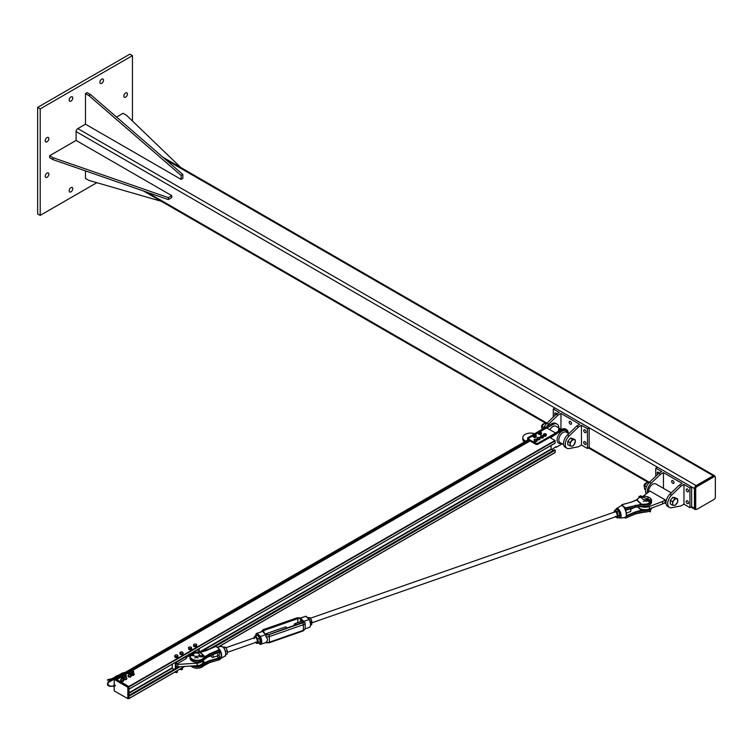 <?xml version="1.0" encoding="UTF-8"?>
<svg xmlns="http://www.w3.org/2000/svg" width="753" height="753" viewBox="0 0 753 753"><rect width="100%" height="100%" fill="white"/><g stroke="black" fill="none" stroke-linecap="round" stroke-linejoin="round"><path stroke-width="1.13" d="M125.619 97.165A2.57 1.478 -60 0 1 124.339 97.297A2.57 1.478 -60 0 1 123.944 95.236A2.57 1.478 -60 0 1 125.619 92.977A2.57 1.478 -60 0 1 126.899 92.854A2.57 1.478 -60 0 1 127.295 94.906A2.57 1.478 -60 0 1 125.619 97.165M70.961 101.109A2.57 1.478 -60 0 1 69.671 101.241A2.57 1.478 -60 0 1 69.285 99.18A2.57 1.478 -60 0 1 70.961 96.921A2.57 1.478 -60 0 1 72.241 96.798A2.57 1.478 -60 0 1 72.636 98.85A2.57 1.478 -60 0 1 70.961 101.109M47.044 177.294A2.57 1.478 -60 0 1 45.764 177.416A2.57 1.478 -60 0 1 45.368 175.364A2.57 1.478 -60 0 1 47.044 173.096A2.57 1.478 -60 0 1 48.324 172.974A2.57 1.478 -60 0 1 48.719 175.025A2.57 1.478 -60 0 1 47.044 177.294M47.044 141.79A2.57 1.478 -60 0 1 45.764 141.912A2.57 1.478 -60 0 1 45.368 139.86A2.57 1.478 -60 0 1 47.044 137.592A2.57 1.478 -60 0 1 48.324 137.47A2.57 1.478 -60 0 1 48.719 139.521A2.57 1.478 -60 0 1 47.044 141.79M101.702 83.357A2.57 1.478 -60 0 1 100.422 83.489A2.57 1.478 -60 0 1 100.027 81.428A2.57 1.478 -60 0 1 101.702 79.169A2.57 1.478 -60 0 1 102.992 79.046A2.57 1.478 -60 0 1 103.377 81.098A2.57 1.478 -60 0 1 101.702 83.357M70.961 191.846A2.57 1.478 -60 0 1 69.671 191.968A2.57 1.478 -60 0 1 69.285 189.916A2.57 1.478 -60 0 1 70.961 187.648A2.57 1.478 -60 0 1 72.241 187.525A2.57 1.478 -60 0 1 72.636 189.577A2.57 1.478 -60 0 1 70.961 191.846M40.21 108.874L40.21 215.386L37.65 213.908L37.65 107.397L129.893 54.15L132.453 55.628L40.21 108.874L37.65 107.397M132.453 121.017L132.453 55.628M40.21 215.386L96.836 182.697M76.1 140.425L49.623 155.711L53.039 157.688L168.343 197.625L171.759 195.648L76.1 140.425L76.1 131.577A2.419 1.393 -60 0 1 77.813 128.612L85.475 124.189L181.134 179.412L181.134 175.468L88.892 95.584L85.475 93.617L85.475 124.189M714.936 476.611A2.419 1.393 120 0 0 714.437 475.632A2.419 1.393 120 0 0 713.232 475.745L696.149 485.61A2.419 1.393 120 0 0 694.445 488.565L694.445 508.294A2.419 1.393 120 0 0 694.944 509.395A2.419 1.393 120 0 0 696.045 509.339M695.706 508.529A1.807 1.045 120 0 0 696.083 509.357A1.807 1.045 120 0 0 696.986 509.273L714.07 499.408A1.807 1.045 120 0 0 715.35 497.187L715.35 477.468A1.807 1.045 120 0 0 714.974 476.63A1.807 1.045 120 0 0 714.07 476.724L696.986 486.589A1.807 1.045 120 0 0 695.706 488.801L695.706 508.529L694.85 508.04L694.85 488.311A1.807 1.045 -60 0 1 696.13 486.09L713.213 476.235A1.807 1.045 -60 0 1 714.117 476.141L714.974 476.63M696.083 509.357L695.226 508.868A1.807 1.045 -60 0 1 694.85 508.04M85.475 93.617L87.188 92.628L90.605 94.605L182.838 174.48L182.838 178.423L181.134 179.412M182.838 174.48L181.134 175.468M90.605 94.605L88.892 95.584M85.475 170.893L85.475 178.423L88.892 180.4L161.293 201.305M180.795 167.533L126.495 115.275L123.078 113.308L116.555 117.073M171.759 195.648L171.759 197.625L168.343 199.601L53.039 159.655L49.623 157.688L49.623 155.711M168.343 197.625L168.343 199.601M53.039 157.688L53.039 159.655M543.525 428.702A8.151 4.706 -60 0 1 546.979 423.092L556.269 414.197L557.973 415.185L548.692 424.08A8.151 4.706 120 0 0 546.631 426.659M556.269 414.197L559.253 412.465L553.276 409.02L554.98 408.032L589.147 427.751L589.147 447.48L649.434 482.306M560.966 429.163L560.966 413.453L557.973 415.185M560.966 413.453L579.754 424.306L576.76 426.029L567.48 434.933A8.151 4.706 120 0 0 565.211 447.263L566.924 448.251A8.151 4.706 -60 0 1 569.193 435.912L578.473 427.017L576.76 426.029M570.36 424.184A1.657 0.96 60 0 1 569.268 422.715A1.657 0.96 60 0 1 569.532 421.388A1.657 0.96 60 0 1 571.188 422.348A1.657 0.96 60 0 1 571.188 424.259A1.657 0.96 60 0 1 570.36 424.184M578.473 427.017L581.457 425.285L581.457 445.014L578.473 446.736L569.193 448.553A8.151 4.706 -60 0 1 566.924 448.251M581.457 425.285L587.434 428.739L587.434 448.468L581.457 445.014M584.874 432.561A1.657 0.96 60 0 1 583.791 431.102A1.657 0.96 60 0 1 584.046 429.765A1.657 0.96 60 0 1 585.702 430.725A1.657 0.96 60 0 1 585.702 432.646A1.657 0.96 60 0 1 584.874 432.561M584.874 444.392A1.657 0.96 60 0 1 583.791 442.933A1.657 0.96 60 0 1 584.046 441.606A1.657 0.96 60 0 1 585.702 442.557A1.657 0.96 60 0 1 585.702 444.477A1.657 0.96 60 0 1 584.874 444.392M555.206 415.214A1.657 0.96 60 0 1 555.008 413.002A1.657 0.96 60 0 1 556.665 413.962M587.434 448.468L589.147 447.48M587.434 428.739L589.147 427.751M553.276 417.058L553.276 409.02M538.113 443.159L555.629 433.06L549.963 437.305L538.113 444.148L538.113 443.159A1.807 1.045 180 0 1 535.552 443.159L535.552 444.148A1.807 1.045 -0 0 0 538.113 444.148M114.541 678.688L528.615 439.686A1.807 1.045 -0 0 0 529.152 440.449L535.552 444.148M546.866 428.005L552.853 424.551A8.452 4.885 -60 0 1 557.079 424.127A8.452 4.885 -60 0 1 558.83 427.93M561.446 429.445L555.865 426.226A6.043 3.483 120 0 0 549.831 429.709M528.794 438.274L528.437 438.067A0.904 0.527 60 0 1 529.152 437.982L533.397 435.535M535.392 434.387L538.433 432.627M540.541 431.403L546.659 427.873L555.629 433.06M545.944 427.958A0.904 0.527 60 0 1 546.659 427.873M546.066 427.779L545.379 427.384L527.655 437.86L527.655 440.044M545.85 427.911L545.379 427.629M562.18 443.818L556.053 447.357L556.053 446.614L551.676 449.635M550.396 437.804L562.246 429.972A8.452 4.885 -60 0 1 566.472 429.558A8.452 4.885 -60 0 1 568.223 433.351M557.079 424.127L555.799 423.393A8.452 4.885 120 0 0 551.572 423.807L545.379 427.384M525.698 441.173L525.095 440.825A7.85 4.537 180 0 1 522.789 437.615L522.789 439.093A7.85 4.537 -0 0 0 524.455 441.889M522.789 437.615A7.85 4.537 180 0 1 526.818 433.662A7.85 4.537 180 0 1 534.762 433.756M555.629 433.549L556.053 434.283M549.963 436.815L550.396 437.559M529.152 440.449L529.152 439.47A1.807 1.045 180 0 1 528.615 438.726A1.807 1.045 180 0 1 529.152 437.982M529.152 439.47L535.552 443.159M528.681 438.453L527.655 437.86M566.472 429.558L565.616 429.059A8.452 4.885 120 0 0 561.39 429.483L555.413 432.928M559.423 429.379L559.724 430.029L558.51 430.057L559.451 430.603M559.714 429.474L559.451 430.236L558.51 429.69M559.695 428.73L559.686 429.219L558.82 428.73M559.695 429.21L558.811 429.21M547.158 423.497L544.588 423.271L543.082 424.73L542.028 426.452L542.028 429.869M542.028 426.452L543.948 427.563M544.588 423.271L546.047 424.108M569.955 445.992L570.19 444.421A3.624 2.09 120 0 0 571.471 446.247L567.8 444.75L567.8 443.037A3.624 2.09 -60 0 1 567.8 443.028L567.8 441.333L569.08 439.743A3.624 2.09 -60 0 1 569.089 439.724M569.08 439.743L570.36 438.142L571.64 438.255A3.624 2.09 -60 0 1 571.64 438.255L575.085 439.62L575.311 441.465L574.031 444.769L572.515 446.228L571.471 446.247A3.624 2.09 120 0 0 574.031 444.769A3.624 2.09 120 0 0 575.311 441.465A3.624 2.09 120 0 0 574.031 439.639A3.624 2.09 120 0 0 571.471 441.117A3.624 2.09 120 0 0 570.19 444.421L569.955 442.585L572.515 439.394L575.085 439.62M543.101 424.071A2.043 1.177 120 0 0 542.979 424.137A2.043 1.177 120 0 0 541.586 426.565A2.043 1.177 120 0 0 541.586 426.697M541.802 427.779A2.419 1.393 -60 0 1 541.576 426.857A2.419 1.393 -60 0 1 543.224 423.986A2.419 1.393 -60 0 1 543.28 423.958A2.419 1.393 -60 0 1 544.052 423.723M567.8 441.333L569.955 442.585M570.36 438.142L572.515 439.394M546.386 434.923L545.765 435.093A1.355 0.781 -0 0 0 546.302 434.368A1.355 0.781 -0 0 0 545.483 433.747L546.386 434.923L545.765 436.147A1.355 0.781 180 0 1 545.756 436.147M545.765 436.147L544.419 436.241A1.355 0.781 180 0 1 544.41 436.241L543.6 435.611A1.355 0.781 180 0 1 543.6 435.611L543.506 434.208L545.483 433.747A1.355 0.781 -0 0 0 544.137 433.832A1.355 0.781 -0 0 0 543.6 434.556L543.506 434.208M545.134 435.46L544.419 435.187A1.355 0.781 -0 0 0 545.765 435.093L545.134 436.42M543.694 435.102L543.6 434.556A1.355 0.781 -0 0 0 544.419 435.187L543.694 435.102L543.694 436.062M543.468 436.034L543.28 437.437A1.355 0.781 180 0 1 543.28 437.437L542.339 438.001A1.355 0.781 180 0 1 542.329 438.001L541.021 437.813A1.355 0.781 180 0 1 541.012 437.813L540.456 437.502L540.823 435.658L542.329 435.413L543.28 436.373A1.355 0.781 -0 0 0 542.904 435.62A1.355 0.781 -0 0 0 541.576 435.441A1.355 0.781 -0 0 0 540.645 436.006A1.355 0.781 -0 0 0 541.021 436.759A1.355 0.781 -0 0 0 542.339 436.938A1.355 0.781 -0 0 0 543.28 436.373L541.586 437.164L540.456 436.542M543.092 437.87L543.092 436.919M541.586 438.124L541.586 437.164M540.033 437.982L539.873 439.385A1.355 0.781 180 0 1 539.873 439.385L537.633 439.799A1.355 0.781 180 0 1 537.633 439.799L537.049 439.498L537.378 437.653L538.866 437.371L539.873 438.321A1.355 0.781 -0 0 0 539.449 437.578A1.355 0.781 -0 0 0 538.122 437.418A1.355 0.781 -0 0 0 537.218 438.001A1.355 0.781 -0 0 0 537.633 438.745A1.355 0.781 -0 0 0 538.96 438.905A1.355 0.781 -0 0 0 539.873 438.321L538.216 439.15L537.049 438.538M539.713 439.827L539.713 438.867M538.216 440.1L538.216 439.15M536.964 440.383L536.305 440.543A1.355 0.781 -0 0 0 536.908 439.837L536.964 441.343L536.305 441.597A1.355 0.781 180 0 1 536.305 441.597L534.95 441.644A1.355 0.781 180 0 1 534.95 441.644L534.254 441.446L534.15 439.583L535.449 439.084L536.908 439.837A1.355 0.781 -0 0 0 536.155 439.187A1.355 0.781 -0 0 0 534.799 439.234A1.355 0.781 -0 0 0 534.197 439.94L534.15 439.583M535.656 440.891L534.95 440.59A1.355 0.781 -0 0 0 536.305 440.543L535.656 441.851M534.254 440.486L534.197 439.94A1.355 0.781 -0 0 0 534.95 440.59L534.254 440.486L534.254 441.446M536.004 434.763L535.778 435.554L533.933 435.498A1.205 0.697 -0 0 0 535.129 435.611A1.205 0.697 -0 0 0 535.891 435.065A1.205 0.697 -0 0 0 535.468 434.415L536.004 435.601L535.129 436.533A1.205 0.697 180 0 1 535.119 436.533M535.129 436.533L533.933 436.42A1.205 0.697 180 0 1 533.933 436.42L533.51 434.848A1.205 0.697 -0 0 0 533.933 435.498L533.397 435.328M533.623 434.537L534.272 434.302A1.205 0.697 -0 0 0 533.51 434.848L533.623 434.537M534.922 434.246L535.468 434.415A1.205 0.697 -0 0 0 534.272 434.302L534.922 434.246M535.778 436.392L535.778 435.554M534.479 436.674L534.479 435.836M541.219 432.062L539.863 432.693A1.205 0.697 -0 0 0 540.889 432.326A1.205 0.697 -0 0 0 540.852 431.629L540.889 433.257A1.205 0.697 180 0 1 540.889 433.257L539.863 433.624A1.205 0.697 180 0 1 539.854 433.624L539.167 433.634L538.8 432.363A1.205 0.697 -0 0 0 539.863 432.693L539.167 432.796M539.167 433.634L538.8 433.295A1.205 0.697 180 0 1 538.8 433.286L538.762 431.667A1.205 0.697 -0 0 0 538.8 432.363L538.433 432.109M539.092 431.403L539.788 431.3A1.205 0.697 -0 0 0 538.762 431.667L539.092 431.403M540.485 431.375L540.852 431.629A1.205 0.697 -0 0 0 539.788 431.3L540.485 431.375M540.56 433.606L540.56 432.768M536.042 435.629A1.666 0.96 180 0 1 536.362 436.194A1.666 0.96 180 0 1 535.872 436.872A1.666 0.96 180 0 1 534.065 437.079A1.666 0.96 180 0 1 533.039 436.194A1.666 0.96 180 0 1 533.359 435.629M536.343 436.345A1.666 0.96 180 0 1 536.362 436.505A1.666 0.96 180 0 1 535.872 437.182A1.666 0.96 180 0 1 534.065 437.389A1.666 0.96 180 0 1 533.039 436.505A1.666 0.96 180 0 1 533.058 436.345M541.219 432.711A1.666 0.96 180 0 1 541.482 433.229A1.666 0.96 180 0 1 541.002 433.907A1.666 0.96 180 0 1 539.186 434.123A1.666 0.96 180 0 1 538.16 433.229A1.666 0.96 180 0 1 538.433 432.711M541.463 433.389A1.666 0.96 180 0 1 541.482 433.549A1.666 0.96 180 0 1 541.002 434.227A1.666 0.96 180 0 1 539.186 434.434A1.666 0.96 180 0 1 538.16 433.549A1.666 0.96 180 0 1 538.188 433.389M538.433 433.079A1.412 0.819 -0 0 0 538.404 433.229A1.412 0.819 -0 0 0 539.289 433.992A1.412 0.819 -0 0 0 540.842 433.803L540.692 433.464M540.795 433.521A1.412 0.819 180 0 1 539.261 433.672A1.412 0.819 180 0 1 538.404 432.928A1.412 0.819 180 0 1 538.433 432.787M541.219 432.787A1.412 0.819 180 0 1 541.238 432.928A1.412 0.819 180 0 1 540.861 433.483M540.899 433.766A1.412 0.819 -0 0 0 541.238 433.229A1.412 0.819 -0 0 0 541.219 433.079M533.312 436.034A1.412 0.819 -0 0 0 533.284 436.194A1.412 0.819 -0 0 0 534.169 436.947A1.412 0.819 -0 0 0 535.712 436.759L535.59 436.439M535.665 436.476A1.412 0.819 180 0 1 534.141 436.636A1.412 0.819 180 0 1 533.284 435.883A1.412 0.819 180 0 1 533.397 435.563M536.004 435.563A1.412 0.819 180 0 1 536.117 435.883A1.412 0.819 180 0 1 535.731 436.439M535.778 436.721A1.412 0.819 -0 0 0 536.117 436.194A1.412 0.819 -0 0 0 536.089 436.034M671.676 507.729L680.957 505.912L683.95 504.181L683.95 484.461L680.957 486.184L671.676 495.088A8.151 4.706 120 0 0 669.408 507.418A8.151 4.706 120 0 0 671.676 507.729M669.408 507.418L667.704 506.44A8.151 4.706 -60 0 1 669.972 494.1L679.253 485.196L682.237 483.473L663.449 472.63L663.449 488.33M680.957 486.184L679.253 485.196M672.843 480.64A1.657 0.96 60 0 1 673.926 482.099A1.657 0.96 60 0 1 673.671 483.435A1.657 0.96 60 0 1 672.015 482.475A1.657 0.96 60 0 1 672.015 480.555A1.657 0.96 60 0 1 672.843 480.64M647.26 492.575A8.151 4.706 -60 0 1 651.176 483.247L660.466 474.352L663.449 472.63M655.759 476.235L655.759 468.187L661.746 471.642L658.753 473.364L649.472 482.268A8.151 4.706 120 0 0 646.149 493.535M658.753 473.364L660.466 474.352M657.689 474.381A1.657 0.96 60 0 1 657.491 472.178A1.657 0.96 60 0 1 658.329 472.253A1.657 0.96 60 0 1 659.157 473.129M687.367 500.858A1.657 0.96 60 0 1 688.449 502.317A1.657 0.96 60 0 1 688.195 503.653A1.657 0.96 60 0 1 686.538 502.693A1.657 0.96 60 0 1 686.538 500.773A1.657 0.96 60 0 1 687.367 500.858M687.367 489.017A1.657 0.96 60 0 1 688.449 490.485A1.657 0.96 60 0 1 688.195 491.813A1.657 0.96 60 0 1 686.538 490.852A1.657 0.96 60 0 1 686.538 488.942A1.657 0.96 60 0 1 687.367 489.017M683.95 484.461L689.927 487.916L691.63 486.927L657.473 467.199L655.759 468.187M689.927 487.916L689.927 507.635L691.63 506.647L691.63 486.927M689.927 507.635L683.95 504.181M643.316 501.291A3.021 1.741 180 0 1 646.865 501.291M662.593 501.47L665.294 499.917A6.043 3.483 120 0 0 665.294 502.383L662.593 503.936L662.593 501.47L649.406 506.487A7.85 4.537 180 0 1 640.539 506.402M662.593 503.936L649.406 508.953A7.85 4.537 180 0 1 637.706 506.713M642.996 496.302L649.924 491.041L665.294 499.917M671.271 492.848L655.797 483.915A6.043 3.483 120 0 0 651.044 485.638A6.043 3.483 120 0 0 648.512 491.85M672.448 505.169L670.283 503.917L670.283 502.213A3.624 2.09 -60 0 1 670.283 502.204L670.283 500.5L672.843 497.319L674.123 497.432A3.624 2.09 -60 0 1 674.133 497.432L677.568 498.797L677.568 502.213L675.008 505.395L672.448 505.169L672.674 503.588A3.624 2.09 120 0 0 673.954 505.414A3.624 2.09 120 0 0 676.514 503.936A3.624 2.09 120 0 0 677.794 500.632A3.624 2.09 120 0 0 676.514 498.815A3.624 2.09 120 0 0 673.954 500.293A3.624 2.09 120 0 0 672.674 503.588L672.448 501.752L675.008 498.561L677.568 498.797M645.585 483.247A2.043 1.177 120 0 0 645.472 483.313A2.043 1.177 120 0 0 644.069 485.732A2.043 1.177 120 0 0 644.069 485.873M644.295 486.946A2.419 1.393 -60 0 1 644.06 486.024A2.419 1.393 -60 0 1 645.716 483.162A2.419 1.393 -60 0 1 645.773 483.125A2.419 1.393 -60 0 1 646.535 482.899M670.283 500.5L672.448 501.752M672.843 497.319L675.008 498.561M649.641 482.673L647.081 482.438L644.521 485.629L644.521 489.045L645.603 489.666M644.521 485.629L646.432 486.73M647.081 482.438L648.531 483.275M114.964 678.509L115.557 678.914M116.753 679.564L128.81 686.501L128.989 689.164M555.196 443.037L189.652 654.084L555.168 443.112L554.989 440.458L549.756 437.437M553.182 450.501L551.074 449.042L551.074 445.475M555.196 452.412L218.539 646.78L555.14 452.544L555.196 450.19L554.5 449.786M128.914 696.054L128.838 698.596M114.569 685.437L114.983 685.051L114.87 685.964M114.183 685.625L114.183 679.413L127.841 687.31L127.841 698.643L128.49 698.643L128.697 686.444L128.17 686.755L114.503 678.858L114.183 679.413L114.277 678.839L114.051 685.682M129.017 687L129.017 698.342L128.49 698.643L129.017 698.342M113.562 678.302L112.903 678.011L112.752 678.594L114.71 678.735M115.03 678.557L128.697 686.444M129.008 672.636A0.951 0.546 0 0 0 130.288 673.455A0.951 0.546 0 0 0 130.213 672.636M128.942 672.674L130.156 672.598L130.156 673.238L129.064 672.598M121.638 676.947A0.951 0.546 0 0 0 122.908 677.756A0.951 0.546 0 0 0 122.843 676.947M121.572 676.985L122.786 676.909L122.786 677.549L121.694 676.909M124.622 675.225A0.951 0.546 0 0 0 125.902 676.034A0.951 0.546 0 0 0 125.836 675.225M124.556 675.262L125.779 675.187L125.779 675.817L124.678 675.187M132.001 670.914A0.951 0.546 0 0 0 131.926 670.942A0.951 0.546 0 0 0 131.926 670.951A0.951 0.546 0 0 0 133.272 671.723A0.951 0.546 0 0 0 133.206 670.914M133.149 671.507L132.048 670.876L133.149 670.876L133.149 671.507M133.516 673.728A0.951 0.546 0 0 0 131.926 673.474A0.951 0.546 0 0 0 133.516 673.728M131.653 673.182A1.525 0.875 0 0 0 131.521 673.248A1.525 0.875 0 0 0 131.135 674.095A1.525 0.875 0 0 0 132.208 674.716A1.525 0.875 0 0 0 133.676 674.49A1.525 0.875 0 0 0 134.072 673.634A1.525 0.875 0 0 0 133.554 673.182M132.999 673.013L134.298 674.236L133.055 674.961L131.361 674.697L130.9 673.719L132.142 672.994M130.9 673.719L131.361 675.253L132.208 675.488L133.676 675.262L134.298 674.236M133.055 674.961L133.055 675.507M131.361 674.697L131.361 675.253M128.659 674.904A1.525 0.875 0 0 0 128.537 674.97A1.525 0.875 0 0 0 128.142 675.817A1.525 0.875 0 0 0 129.215 676.439A1.525 0.875 0 0 0 130.683 676.213A1.525 0.875 0 0 0 131.078 675.366A1.525 0.875 0 0 0 130.561 674.904M127.916 675.441L128.368 676.975L130.683 676.985L131.304 675.968L130.062 676.683L128.368 676.42L127.916 675.441L129.158 674.726M130.005 674.744L131.304 675.968M130.062 677.239L130.062 676.683M128.368 676.975L128.368 676.42M124.283 677.493A1.525 0.875 0 0 0 124.151 677.559A1.525 0.875 0 0 0 123.756 678.406A1.525 0.875 0 0 0 124.838 679.027A1.525 0.875 0 0 0 126.306 678.801A1.525 0.875 0 0 0 126.702 677.954A1.525 0.875 0 0 0 126.184 677.493M123.53 678.029L123.991 679.564L126.306 679.573L126.928 678.547L125.685 679.272L123.991 679.008L123.53 678.029L124.772 677.305M125.619 677.333L126.928 678.547M125.685 679.827L125.685 679.272M123.991 679.564L123.991 679.008M121.289 679.215A1.525 0.875 0 0 0 121.167 679.281A1.525 0.875 0 0 0 120.772 680.128A1.525 0.875 0 0 0 121.845 680.75A1.525 0.875 0 0 0 123.313 680.524A1.525 0.875 0 0 0 123.708 679.677A1.525 0.875 0 0 0 123.191 679.215M120.546 679.752L120.998 681.286L123.313 681.305L123.934 680.279L122.692 680.994L120.998 680.731L120.546 679.752L121.788 679.037M122.635 679.055L123.934 680.279M122.692 681.55L122.692 680.994M120.998 681.286L120.998 680.731M175.298 668.673L177.868 666.876L197.173 665.633A6.645 3.831 0 0 0 203.084 661.821L203.084 660.597M175.298 662.424L175.298 668.353L177.859 666.876L177.011 666.377A2.72 1.572 -120 0 1 176.644 666.744A2.72 1.572 -120 0 1 176.155 666.876L176.155 662.433L185.549 657.011A2.72 1.572 60 0 1 186.405 658.489L177.011 663.911A2.72 1.572 -120 0 0 176.155 662.433M190.293 654.272L198.359 649.613A2.72 1.572 -120 0 1 199.216 651.091L199.216 648.615M202.331 661.125A6.645 3.831 180 0 1 197.173 663.167L177.859 664.41L177.011 663.911M197.06 652.333L199.216 651.091L200.326 652.202M189.972 656.428L188.965 656.023L186.047 657.708M194.66 657.943A3.021 1.741 180 0 1 198.208 657.943M189.323 655.515A2.72 1.572 60 0 1 189.822 656.522M172.305 664.146L172.305 668.353L174.084 669.37M185.549 657.011L185.549 656.503M185.972 656.258L185.972 657.595M177.859 664.41L177.859 666.876M194.312 645.622L193.634 644.832A1.525 0.875 0 0 0 194.312 645.622A1.525 0.875 0 0 0 195.827 645.679L194.312 645.622M193.69 644.436L194.481 644.097A1.525 0.875 0 0 0 193.634 644.832L193.69 644.436M195.272 643.984L195.996 644.154A1.525 0.875 0 0 0 194.481 644.097L195.272 643.984M196.674 644.945L195.827 645.679A1.525 0.875 0 0 0 196.674 644.945A1.525 0.875 0 0 0 195.996 644.154L196.674 644.945M196.731 644.549L196.618 645.566M196.618 646.385L195.046 646.836L195.046 646.008M195.046 646.836L193.577 646.272L193.577 645.443M189.888 649.67A1.393 0.8 180 0 1 189.417 649.594M189.605 648.691L188.551 648.06A1.525 0.875 0 0 0 189.605 648.691A1.525 0.875 0 0 0 191.083 648.484L189.605 648.691M188.344 647.674L188.975 647.213A1.525 0.875 0 0 0 188.551 648.06L188.768 648.662M189.615 646.968L190.453 647.006A1.525 0.875 0 0 0 188.975 647.213L189.615 646.968M191.507 647.636L191.083 648.484A1.525 0.875 0 0 0 191.507 647.636A1.525 0.875 0 0 0 190.453 647.006L191.507 647.636M190.453 648.945L190.453 649.764L191.723 649.067L191.723 648.239M190.453 649.764L188.768 649.481M182.245 668.862A0.951 0.546 180 0 1 180.739 669.53A0.951 0.546 180 0 1 180.541 669.191L180.541 668.815M180.889 669.615L182.094 669.615M182.998 652.663L182.424 653.472A1.525 0.875 0 0 0 182.998 652.663A1.525 0.875 0 0 0 182.066 651.966L182.998 652.663M181.727 653.896L180.908 653.585A1.525 0.875 0 0 0 182.424 653.472L181.727 654.715L180.099 654.329L179.863 652.503L182.066 651.966A1.525 0.875 0 0 0 180.56 652.079A1.525 0.875 0 0 0 179.986 652.889A1.525 0.875 0 0 0 180.908 653.585L180.099 653.51L179.863 652.503M181.727 654.715L183.12 654.103L183.12 653.275M180.099 654.329L180.099 653.51M177.322 670.678L177.322 672.156A0.951 0.546 180 0 1 175.534 671.892M175.76 672.58L176.974 672.58M177.162 656.484L175.637 656.503A1.525 0.875 0 0 0 177.162 656.484A1.525 0.875 0 0 0 177.887 655.712L177.162 656.484M174.865 656.371L174.847 655.759A1.525 0.875 0 0 0 175.637 656.503L174.865 656.371L174.865 657.2L174.828 655.364L175.571 654.988A1.525 0.875 0 0 0 174.847 655.759L174.828 655.364M177.096 654.959L177.887 655.712A1.525 0.875 0 0 0 177.096 654.959A1.525 0.875 0 0 0 175.571 654.988L177.096 654.959M176.409 656.861L176.409 657.689L177.906 657.162L177.906 656.334M176.409 657.689L174.865 657.2M651.543 508.143A7.248 4.189 180 0 1 644.154 512.021A15.945 9.205 0 0 0 641.462 512.125L635.541 513.753L625.583 518.13L625.442 517.283M624.576 517.537L624.858 517.725A6.551 2.767 -109.2 0 0 625.094 517.753L624.726 517.556M624.849 517.537L625.583 517.255M625.63 518.008L635.494 513.923L635.541 512.407L641.678 510.75L641.227 510.28L641.311 510.798M650.263 502.242A6.871 3.963 180 0 1 644.163 504.228A16.321 9.422 0 0 0 641.594 504.312A4.829 3.906 -14.3 0 1 641.245 504.331L641.462 504.849L641.537 504.218A4.829 3.379 -46.3 0 1 641.217 504.322L625.461 507.88L623.616 506.618L624.529 508.341A6.222 2.626 70.8 0 1 624.745 508.727L625.263 509.95A6.212 2.626 70.8 0 1 625.263 517.424L625.414 517.367M641.537 504.218L636.953 499.841A4.829 3.379 -46.3 0 1 636.624 499.945L641.217 504.322M636.953 499.841L636.84 499.776A4.829 2.325 -67.2 0 1 636.633 499.926L635.617 500.547M636.784 499.747A15.945 9.205 180 0 0 637.819 498.712L638.168 498.505A16.321 9.422 0 0 1 636.84 499.776L636.426 500.048M641.678 506.185L641.678 506.185A15.945 9.205 0 0 1 644.154 506.11L644.154 504.755A7.248 4.189 0 0 0 651.561 500.576A7.248 4.189 0 0 0 649.302 497.535M641.311 506.204L635.541 507.023L626.28 509.63M631.805 502.025L621.978 504.632L621.536 505.658A6.222 2.626 70.8 0 1 621.762 505.687L623.7 506.571L621.856 504.811M621.762 505.687L621.94 505.291A6.551 2.767 -109.2 0 0 621.705 505.263L621.837 505.178M626.007 516.539A5.93 2.504 -109.2 0 0 625.461 509.922L625.263 509.95M625.461 509.922L625.583 508.755L624.745 508.727M625.442 509.282L625.461 507.88L625.63 508.388L635.541 505.677L641.462 504.849A15.945 9.205 180 0 1 644.154 504.755L644.163 504.228M625.508 509.979L625.583 508.755M625.545 510.054L625.583 509.941A1.468 1.026 133.7 0 1 626.289 509.555L626.063 509.687A1.082 0.762 -46.3 0 0 625.649 509.894M624.293 507.833L625.094 508.491A6.551 2.767 -109.2 0 0 624.858 508.077L624.529 508.341M623.258 506.148L622.11 505.743M622.58 505.188L621.705 505.263M631.889 501.912L621.884 504.783M220.601 651.241L220.215 651.411A5.93 2.504 70.8 0 1 220.215 658.555L220.601 658.715A6.212 2.626 -109.2 0 0 220.714 658.659A6.212 2.626 -109.2 0 0 220.601 651.241L219.989 650.055A6.222 2.626 -109.2 0 0 219.763 649.66L218.37 648.117L219.65 650.14L219.424 649.651L209.513 653.858L204.901 656.663A4.829 2.325 -67.2 0 1 204.684 656.861L205.098 657.209L204.901 656.663A4.829 3.379 -46.3 0 1 204.571 656.785L204.684 656.861A16.321 9.422 0 0 0 203.366 658.131A6.871 3.963 180 0 1 194.914 660.108A6.871 3.963 180 0 1 190.509 655.496M204.901 656.663L200.279 652.286A4.829 3.379 -46.3 0 1 199.987 652.409L204.571 656.785M205.983 650.761L200.279 652.286A4.829 3.906 -14.3 0 1 199.931 652.324L199.987 652.409M190.255 655.505A7.248 4.189 0 0 0 189.963 656.682A7.248 4.189 0 0 0 195.554 660.758A7.248 4.189 0 0 0 203.705 658.536A15.945 9.205 180 0 1 205.098 657.209L209.739 654.348L219.65 650.14L220.215 651.74L219.82 652.418L219.227 651.853M219.82 650.037L219.217 649.142M219.151 649.077L220.215 651.74M219.82 649.99L219.688 650.479L219.82 649.99M209.513 653.858L209.739 655.694L205.192 658.48M218.812 651.985A2.419 1.017 70.8 0 1 218.935 655.289A2.419 1.017 70.8 0 1 217.005 652.747M203.366 658.131L203.705 659.892A15.945 9.205 0 0 1 204.976 658.668L204.731 658.866M204.976 663.233L204.91 662.621L204.976 663.233A15.945 9.205 180 0 0 203.705 664.457L203.705 665.812A7.248 4.189 180 0 1 197.427 668.127A7.248 4.189 180 0 1 190.923 666.029M205.192 663.064L209.739 661.078L209.569 660.569L204.91 662.621L203.084 660.87M216.629 646.921L218.266 648.126L216.996 647.015A6.222 2.626 -109.2 0 0 216.986 647.015M220.215 658.235L219.82 656.804L219.688 658.16L220.582 658.724L224.912 656.004A5.092 2.146 70.8 0 0 225.476 652.023A5.092 2.146 70.8 0 0 223.048 647.138A5.092 2.146 70.8 0 0 221.58 646.441L217.184 647.166M219.895 658.884L220.582 658.724M219.669 659.713L209.739 662.433L209.739 661.078L218.982 658.546A1.468 1.026 133.7 0 0 219.688 658.16L219.81 659.195M219.82 659.609L220.027 658.979M209.739 655.731L218.982 651.769A1.468 1.026 133.7 0 1 219.688 651.665L219.82 652.418A1.082 0.762 -46.3 0 0 218.982 651.825M216.949 646.978L217.824 647.712M216.92 646.949L215.942 646.394L206.153 650.648M219.65 659.713L209.72 662.499M215.895 646.516L200.251 652.22M205.908 663.977L209.645 662.612L205.098 664.475A15.945 9.205 0 0 0 203.705 665.812L190.838 666.038M647.034 500.698L647.693 499.888L646.883 500.406L648.841 501.442M643.071 499.314A3.021 1.741 0 0 0 646.319 499.615A3.021 1.741 0 0 0 648.107 498.015A3.021 1.741 0 0 0 645.086 496.274A3.021 1.741 0 0 0 642.064 498.015A3.021 1.741 0 0 0 643.071 499.314M199.46 655.665L199.206 656.343L199.46 655.665M193.483 654.809L193.483 655.788M197.051 652.964A3.021 1.741 180 0 1 199.46 654.668A3.021 1.741 180 0 1 196.439 656.409A3.021 1.741 180 0 1 193.417 654.668A3.021 1.741 180 0 1 197.051 652.964M189.314 654.009L191.337 654.602M199.357 655.618L201.211 655.854M201.155 655.938L201.456 656.512L199.329 655.712M193.417 654.959L191.177 654.677L191.14 655.308L189.125 655.326L193.417 655.355M201.475 656.88L199.234 656.089M189.097 655.515L193.417 655.59M199.225 656.512L201.55 656.955L202.745 656.051M201.804 656.145L202.623 656.032L201.804 656.145M191.177 654.677L189.107 654.705L191.262 654.639L189.182 653.971M189.097 654.668L189.125 653.999M649.735 510.741L650.291 511.061L649.378 510.967M642.328 497.309L639.081 496.274L638.986 497.027L641.283 497.545M642.074 497.921L638.949 496.886M648.935 501.564L646.883 500.378M641.462 496.858L641.274 497.46L642.083 497.874M647.288 499.71L650.084 500.82L648.86 501.178L649.284 501.969M639.081 496.274L641.584 496.839L640.596 495.766L640.662 496.604M640.596 495.766L641.848 496.886M641.688 496.754L640.681 495.747M649.152 500.773L650.441 501.206L649.152 500.773M310.368 626.035A5.365 2.268 -109.2 0 0 309.53 619.672L309.191 619.493A5.845 2.466 70.8 0 1 309.417 627.334A5.845 2.466 70.8 0 1 309.191 627.381M309.314 619.465L305.784 616.236L309.191 619.493L303.723 621.404L305.172 623.004L305.163 628.689M306.273 616.566L305.784 616.236L306.273 616.566M300.278 618.326L305.784 616.236A5.845 2.466 70.8 0 0 305.558 616.293L305.869 616.218M255.531 635.984A5.365 2.268 70.8 0 1 256.669 633.885L256.999 633.273A5.845 2.466 -109.2 0 0 256.782 633.329A5.845 2.466 -109.2 0 0 255.832 634.619M256.669 633.885L259.917 636.991L260.406 636.53L256.999 633.273L261.018 632.04M259.917 636.991A5.365 2.268 70.8 0 1 259.917 644.088L260.406 644.417A5.845 2.466 -109.2 0 0 260.632 644.361A5.845 2.466 -109.2 0 0 260.406 636.53L265.875 634.619L265.913 636.709C267.974 638.855 267.974 640.728 265.913 642.328L265.913 642.328A3.765 2.174 180 0 0 269.376 642.196A1.393 0.584 70.8 0 1 269.122 642.827L303.101 630.958L305.172 628.642M259.917 644.088L258.627 642.864L260.152 641.998L259.625 638.177L257.545 635.25L255.728 635.88L256.547 637.424A3.624 1.534 -109.2 0 0 254.73 636.407A3.624 1.534 -109.2 0 0 254.156 637.876M255.446 636.021L256.142 633.753L261.216 631.805M311.224 619.446L311.582 620.293A3.624 1.534 70.8 0 1 311.638 620.453L310.104 617.705L307.459 617.564M308.269 618.345L310.104 617.705M310.725 624.943L311.723 624.595L311.893 621.347L310.377 621.874M256.801 642.064A2.419 1.017 -109.2 0 0 256.895 642.027A2.419 1.017 -109.2 0 0 257.281 640.85A2.419 1.017 -109.2 0 0 256.34 638.158A2.419 1.017 -109.2 0 0 255.211 637.509M255.747 642.431A3.624 1.534 -109.2 0 0 257.338 643.147A3.624 1.534 -109.2 0 0 257.846 640.803A3.624 1.534 -109.2 0 0 256.547 637.424L257.808 638.817L258.335 642.629L256.782 643.514L255.512 642.13M259.71 638.403L259.71 638.403A3.624 1.534 70.8 0 1 259.766 638.563L257.808 638.817M254.213 638.76L254.175 636.774L255.728 635.88M258.335 642.629L260.152 641.998M256.782 643.514L258.59 642.883M226.625 648.973L226.982 649.83A3.624 1.534 70.8 0 1 227.039 649.99L225.505 647.241L223.067 647.034M225.712 654.621L227.133 654.122L227.434 652.418L227.293 650.865L225.505 651.486M223.81 647.825L225.505 647.241M616.726 516.398A2.419 1.017 -109.2 0 0 617.206 515.184A2.419 1.017 -109.2 0 0 616.265 512.492A2.419 1.017 -109.2 0 0 615.135 511.833M615.672 516.765A3.624 1.534 -109.2 0 0 616.18 517.264A3.624 1.534 -109.2 0 0 617.686 516.916A3.624 1.534 -109.2 0 0 617.46 513.762A3.624 1.534 -109.2 0 0 615.728 510.958A3.624 1.534 -109.2 0 0 614.232 511.296A3.624 1.534 -109.2 0 0 614.081 512.2M617.479 518.008L619.295 517.367L620.143 515.043L617.997 510.167L616.698 509.423L614.881 510.054L617.027 511.701L618.326 515.673L617.479 518.008L615.333 516.36M614.034 512.388L614.881 510.054M618.844 511.071L617.027 511.701M620.143 515.043L618.326 515.673M626.374 513.028L630.383 511.626A2.419 1.017 -109.2 0 0 630.383 508.586M294.348 625.658A2.419 1.017 70.8 0 1 294.705 623.719A2.419 1.017 70.8 0 1 295.985 624.642A2.419 1.017 70.8 0 1 296.193 625.018M287.044 628.209A2.419 1.017 -109.2 0 0 285.556 626.91L265.348 633.96M212.788 654.536A2.419 1.017 70.8 0 1 212.958 654.997A2.419 1.017 70.8 0 1 212.732 657.454A2.419 1.017 70.8 0 1 210.915 655.336M146.891 192.166L546.942 423.13M691.612 506.656L694.445 508.294M76.1 131.577L554.961 408.041M589.147 427.779L657.454 467.208M691.63 486.946L694.445 488.565M77.813 128.612L696.149 485.61M165.688 159.627L713.232 475.745M714.07 476.724L713.213 476.235M696.986 486.589L696.13 486.09M695.706 488.801L694.85 488.311M546.979 423.092L548.692 424.08M569.193 435.912L567.48 434.933M567.263 432.806A7.248 4.189 120 0 0 561.729 431.281A7.248 4.189 120 0 0 557.116 439.837A7.248 4.189 120 0 0 561.23 443.263M563.611 444.637L560.081 442.604A6.043 3.483 -60 0 1 558.83 439.837A6.043 3.483 -60 0 1 561.465 433.756A6.043 3.483 -60 0 1 566.115 432.137L568.788 433.681M525.095 441.522L525.095 440.825M552.853 424.551L551.572 423.807M562.246 429.972L561.39 429.483M559.564 428.89L558.848 428.617L559.564 428.89M671.676 495.088L669.972 494.1M649.472 482.268L651.176 483.247M649.406 508.953L649.406 506.487M184.476 666.443L129.017 698.464L184.476 666.443M528.822 440.194L115.501 678.82M528.898 440.27L115.604 678.886M529.406 440.599L116.16 679.206M530.046 440.976L116.79 679.564M554.989 440.458L128.81 686.501M555.196 440.825L129.017 686.868M189.107 654.404L129.017 689.089L189.107 654.404M551.074 449.042L200.1 651.674M172.305 667.723L129.017 692.713M551.29 449.409L200.27 652.079M172.305 668.212L129.017 693.212M554.613 449.729L208.487 649.566M178.583 666.829L129.017 695.443M555.093 450.002L212.111 648.022M179.666 666.753L129.017 695.998M555.196 450.19L213.73 647.335M180.146 666.725L129.017 696.243M114.183 690.388L114.183 686.275M127.841 687.31L128.17 686.755L128.49 687.31L127.841 687.31M114.051 686.331L114.277 690.962L127.841 698.643M118.899 676.034L118.221 675.836M112.395 679.479L112.056 678.999L112.301 679.535M113.665 678.622L112.988 678.462M113.063 678.415L114.07 679.291M112.743 678.387L115.237 676.947M114.324 678.811L113.571 678.255L115.491 677.145L116.188 677.596L115.821 677.22M116.197 677.596L115.463 677.116L113.487 678.265M116.668 677.324L115.971 676.862L117.637 675.563M115.943 677.22L116.48 677.907M116.066 677.229L115.576 676.966M115.463 677.032L116.103 677.248M115.962 676.909L116.621 677.352M117.845 675.733L115.887 676.881M197.173 663.167L197.173 665.633M635.372 513.866L641.217 512.238M624.341 517.358L625.583 518.13L635.494 513.923L644.163 512.115A6.871 3.963 0 0 0 649.302 510.873M641.594 512.2A16.321 9.422 180 0 1 644.154 512.115M641.678 510.75A15.945 9.205 180 0 1 644.154 510.675L644.154 512.181C648.578 512.031 651.053 510.581 651.561 507.842M626.204 516.37A1.468 1.026 133.7 0 0 626.289 516.332L635.541 512.407L635.316 511.918L626.392 515.711M648.888 509.132A6.871 3.963 180 0 1 644.163 510.139L644.154 510.675A7.248 4.189 0 0 0 650.705 508.463M644.163 510.139A16.321 9.422 0 0 0 641.631 510.223L639.899 508.567M637.518 506.741L641.227 510.28L635.316 511.918M638.168 498.505A6.871 3.963 180 0 1 639.862 497.244M641.641 496.613A6.871 3.963 180 0 1 644.587 496.302M646.695 496.547A6.871 3.963 180 0 1 650.846 501.489A0.922 0.48 3.6 0 0 650.526 501.093M635.523 507.098L641.227 506.308M618.702 517.575A5.092 2.146 -109.2 0 0 619.954 518.073A5.092 2.146 -109.2 0 0 620.999 514.421A5.092 2.146 -109.2 0 0 618.477 509.075A5.092 2.146 -109.2 0 0 616.613 508.52A5.092 2.146 -109.2 0 0 615.945 509.687A4.716 1.995 70.8 0 1 618.222 509.47A4.716 1.995 70.8 0 1 620.641 515.231A4.716 1.995 70.8 0 1 618.721 517.565M635.372 505.169L635.541 507.023L626.289 509.555M624.896 507.39L623.7 506.571M632.012 501.959L636.624 499.945M641.678 506.28A16.321 9.422 180 0 1 644.154 506.195L644.154 506.11A7.248 4.189 180 0 0 651.561 501.922C651.053 504.67 648.578 506.11 644.154 506.27L635.447 507.202L625.357 510.365M644.163 506.195A6.871 3.963 0 0 0 649.302 504.962M639.325 497.535A7.248 4.189 0 0 0 638.036 498.486M631.786 508.793L634.374 507.494M631.833 508.67L630.609 509.188M630.638 509.282L631.965 508.717M218.266 648.126L218.944 649.133M197.371 652.503L197.361 652.409A16.321 9.422 0 0 0 199.931 652.324M191.13 654.526A6.871 3.963 180 0 1 197.361 652.409M192.222 653.642A7.248 4.189 0 0 0 191.036 654.489M218.982 651.769L209.739 655.694L203.705 659.892A7.248 4.189 180 0 1 195.554 662.103A7.248 4.189 180 0 1 189.963 658.028L190.227 655.505M192.222 661.068A6.871 3.963 0 0 0 202.199 661.068M203.366 660.108L203.649 660.042C197.455 663.6 192.89 662.932 189.963 658.028M192.222 666.989A6.871 3.963 0 0 0 202.199 666.989M203.366 666.019L209.645 662.602M203.084 661.285L204.665 662.791A16.321 9.422 0 0 0 203.366 664.052L203.705 664.457A7.248 4.189 0 0 1 192.787 665.916M216.732 656.061L218.812 658.037L209.569 660.569M207.291 657.068L211.179 656.004M218.417 655.468L219.82 656.804A1.082 0.762 -46.3 0 1 218.812 658.037L218.982 658.546M225.618 654.639A4.716 1.995 -109.2 0 0 223.312 647.354A4.716 1.995 -109.2 0 0 222.973 647.072M203.366 664.052A6.871 3.963 180 0 1 194.114 665.831M207.263 656.964L219.641 651.957M191.243 654.592L193.417 654.865M201.22 655.854L201.955 655.788M202.981 656.437L199.206 656.324M189.107 655.496L191.14 655.468M191.158 655.468L193.417 655.75L191.149 655.486M199.225 656.484L201.023 656.72M202.726 656.804L201.55 656.955L203.037 656.56L201.917 655.769L199.366 655.59M650.573 511.522L648.841 511.419L650.253 511.842M648.917 511.212L650.413 511.099M649.905 510.732L649.302 511.005M649.321 501.987L650.46 502.063M650.818 501.592A0.922 0.48 -176.4 0 1 649.039 501.752L649.048 501.536A0.922 0.48 3.6 0 0 650.846 501.489L648.86 501.498M638.958 496.669L642.13 497.677M646.931 500.171L649.35 501.244M641.631 496.764L642.441 497.187M647.354 499.663L650.084 500.82L650.037 501.442M649.133 500.849L647.156 499.823M303.026 622.533L303.44 621.009L300.786 618.477A2.372 1.365 0 0 0 297.539 618.015L297.783 618.646A1.883 1.092 180 0 1 300.372 619.013L303.026 621.545A1.883 1.092 180 0 1 303.299 622.11A1.883 1.092 180 0 1 302.894 622.778M300.372 621.733L300.786 618.477M305.351 616.387A5.845 2.466 70.8 0 1 305.558 616.293L300.776 617.959L297.077 617.837A1.393 0.584 70.8 0 1 297.529 618.015L263.559 629.885A2.372 1.365 0 0 0 262.75 631.758L265.404 634.29A2.372 1.365 0 0 0 268.652 634.751L302.64 622.882A2.372 1.365 0 0 0 303.44 621.009M265.95 634.647A1.883 1.092 180 0 1 265.818 634.534L265.404 634.29M265.527 634.261L262.75 631.758M262.966 631.739A1.883 1.092 180 0 1 262.901 631.447A1.883 1.092 180 0 1 263.804 630.515L263.559 629.885L297.529 618.015A2.381 1.374 180 0 1 300.325 618.147M263.804 632.492L263.804 630.515L297.783 618.646L297.783 622.637M302.395 622.966L268.661 634.751A2.381 1.374 180 0 1 265.875 634.619M262.468 631.362A2.381 1.374 180 0 1 263.55 629.875A1.393 0.584 70.8 0 0 263.089 629.696L297.077 617.837M303.723 621.404A2.381 1.374 180 0 1 302.64 622.891A1.393 0.584 -109.2 0 1 303.365 624.717L303.365 630.327A1.393 0.584 70.8 0 1 303.101 630.958M305.172 628.614A3.765 2.174 180 0 1 303.365 630.327L269.376 642.196L269.376 636.577L303.365 624.717A3.765 2.174 0 0 0 305.172 623.004M265.913 636.709A3.765 2.174 0 0 0 269.376 636.577A1.393 0.584 -109.2 0 0 268.661 634.751M143.352 190.942L545.746 423.261M588.422 447.894L648.239 482.428M690.906 507.07L694.944 509.395M162.855 157.17L714.437 475.632M546.104 427.76L539.967 431.3M538.433 432.194L534.865 434.246M533.453 435.065L528.597 437.87M528.615 439.714L528.615 438.726M559.818 428.834L558.698 428.834M558.651 428.918A0.621 0.621 0 0 0 558.82 429.502M559.686 429.502A0.621 0.621 0 0 0 559.856 428.918M666.104 503.813L664.457 502.863M528.615 439.488L114.663 678.481M530.027 440.957L116.762 679.554M555.168 443.112L189.718 654.103M189.107 654.451L129.017 689.146M554.537 449.72L208.148 649.707M178.48 666.829L129.017 695.386M555.14 452.544L218.756 646.752M184.673 666.433L128.961 698.596M114.804 678.528L114.277 678.839M118.437 675.987L120.245 675.253M115.087 685.136L114.616 685.409C111.548 686.774 109.185 686.265 107.528 683.865L108.667 682.331L114.051 679.225M115.388 685.663L114.917 685.936C108.253 687.065 106.069 685.691 108.366 681.804L113.835 678.651M125.478 672.231L122.297 673.078L117.807 675.676M124.104 673.031L118.974 675.695M107.585 679.686L113.176 678.349M112.357 679.526L107.491 680.279M115.463 677.116L114.823 676.9M115.143 676.891L117.223 675.507M130.561 676.279L130.561 673.06M128.659 676.279L128.659 673.06M123.191 680.59L123.191 677.371M121.289 680.59L121.289 677.371M126.184 678.867L126.184 675.648M124.283 678.867L124.283 675.648M133.554 674.547L133.554 671.337M131.653 674.547L131.653 671.337M177.143 666.461L176.644 666.744M182.442 667.723L182.442 669.191M639.702 497.206L636.417 499.926L631.88 501.912M618.279 517.33L619.954 518.073L625.075 517.518M615.85 509.715L616.613 508.52L620.811 505.865M625.404 517.207L625.338 517.405C626.835 516.106 626.882 513.602 625.479 509.894L625.404 509.546M641.584 496.547L651.561 500.576L651.561 501.922M631.842 508.661L633.97 507.607M200.251 652.211L197.371 652.333L190.951 654.47M221.58 646.441L223.246 647.194C226.738 650.827 225.684 657.51 224.912 656.004M209.635 662.612L219.82 659.6M207.555 656.917L211.141 655.938M642.064 509.357L642.064 509.856M189.257 653.962L193.417 654.837M648.681 511.315L650.601 511.645L649.811 510.685M638.986 497.027L642.064 497.997M646.893 500.5L648.888 501.536M640.888 495.794L642.488 497.14M650.846 501.489L650.084 500.82M305.153 628.821L309.417 627.334C311.205 625.442 311.234 622.844 309.521 619.54M309.492 619.512L306.151 616.312M260.331 644.436L265.414 642.695L269.122 642.827M258.533 642.902L260.039 644.342M262.901 631.447L265.734 634.337L268.492 634.685L303.299 622.11M261.018 632.012L263.089 629.696M615.182 511.824L310.481 618.213M302.461 621.009L294.705 623.719M616.773 516.379L312.034 622.778M259.051 636.163L258.58 636.332M255.258 637.49L225.881 647.749M260.999 640.605L260.18 640.888M256.848 642.055L227.444 652.314M218.935 655.289L212.732 657.454"/></g></svg>
